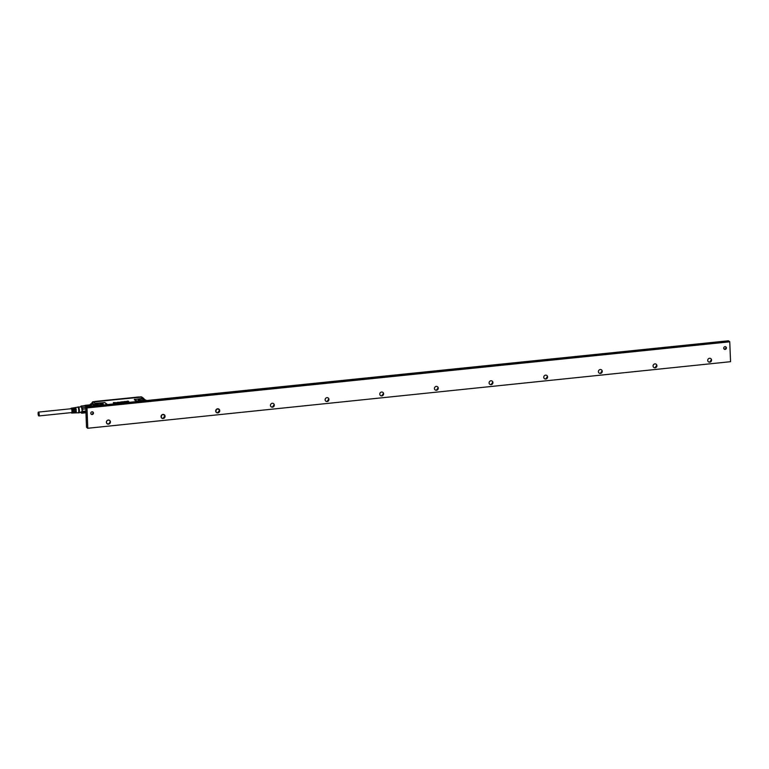 <?xml version="1.0" encoding="UTF-8"?>
<svg xmlns="http://www.w3.org/2000/svg" width="769" height="769" viewBox="0 0 769 769"><rect width="100%" height="100%" fill="white"/><g stroke="black" fill="none" stroke-linecap="round" stroke-linejoin="round"><path stroke-width="1.15" d="M71.517 412.54A1.942 0.509 -95.9 0 0 71.642 412.578A1.942 0.509 -95.9 0 0 71.978 410.819A1.942 0.509 -95.9 0 0 71.363 408.762A1.942 0.509 -95.9 0 0 71.248 408.724A1.942 0.509 -95.9 0 0 71.133 408.781M38.575 412.136A1.942 0.509 -95.9 0 0 38.45 412.097A1.942 0.509 -95.9 0 0 38.114 413.857A1.942 0.509 -95.9 0 0 38.729 415.914A1.942 0.509 -95.9 0 0 38.844 415.952A1.942 0.509 -95.9 0 0 39.181 414.193A1.942 0.509 -95.9 0 0 38.575 412.136M70.863 408.762A2.422 0.644 84.1 0 1 71.181 408.243A2.422 0.644 84.1 0 1 71.69 408.81A2.422 0.644 84.1 0 1 72.132 411.473A2.422 0.644 84.1 0 1 71.68 413.059A2.422 0.644 84.1 0 1 71.257 412.617M76.073 411.328A1.942 0.509 84.1 0 1 75.737 412.155L75.67 412.165M75.679 410.079L76.035 410.05A1.942 0.509 84.1 0 0 75.737 408.762A1.942 0.509 84.1 0 0 75.343 408.301L75.266 408.31A2.634 0.702 -95.9 0 0 74.718 407.666L73.901 407.791A2.586 0.682 84.1 0 1 74.439 408.406A2.586 0.682 84.1 0 1 74.862 410.319L74.285 410.223M73.872 408.454L73.978 408.445A1.942 0.509 84.1 0 1 74.372 408.897A1.942 0.509 84.1 0 1 74.67 410.185M72.901 410.367L73.305 410.329A1.942 0.509 84.1 0 0 73.007 409.041A1.942 0.509 84.1 0 0 72.613 408.579L72.469 408.599M73.343 411.569A1.942 0.509 84.1 0 1 73.007 412.434L72.863 412.453M74.708 411.453A1.942 0.509 84.1 0 1 74.372 412.299L74.266 412.309M71.68 413.059L72.507 413.02A2.47 0.654 -95.9 0 0 72.959 411.607L73.516 411.559A2.509 0.663 84.1 0 1 73.055 413.001L73.882 412.963A2.557 0.682 -95.9 0 0 74.353 411.482L74.91 411.434A2.586 0.682 84.1 0 1 74.43 412.943L75.256 412.905A2.634 0.702 -95.9 0 0 75.737 411.357L76.294 411.309A2.672 0.711 84.1 0 1 75.804 412.886A2.672 0.711 84.1 0 1 75.506 412.684M71.181 408.243L71.998 408.108A2.47 0.654 -95.9 0 1 72.507 408.695A2.47 0.654 -95.9 0 1 72.911 410.492L73.305 410.329M72.296 408.291A2.509 0.663 84.1 0 1 72.546 408.022L73.353 407.887A2.557 0.682 -95.9 0 1 73.882 408.483A2.557 0.682 -95.9 0 1 74.305 410.367L74.862 410.319M75.256 408.281A2.634 0.702 -95.9 0 1 75.698 410.252L76.035 410.05M75.006 407.83A2.672 0.711 84.1 0 1 75.256 407.57A2.672 0.711 84.1 0 1 75.814 408.204A2.672 0.711 84.1 0 1 76.256 410.194M72.546 408.022A2.509 0.663 84.1 0 1 73.065 408.608A2.509 0.663 84.1 0 1 73.468 410.444M77.64 407.186A2.816 0.75 84.1 0 1 77.698 407.166A2.816 0.75 84.1 0 1 78.284 407.839A2.816 0.75 84.1 0 1 78.803 410.925A2.816 0.75 84.1 0 1 78.275 412.78A2.816 0.75 84.1 0 1 78.217 412.78M77.669 407.176L78.159 406.936A3.018 0.798 84.1 0 1 78.851 407.628A3.018 0.798 84.1 0 1 79.399 411.05A3.018 0.798 84.1 0 1 78.784 412.915L78.246 412.78M80.841 406.849A2.874 0.759 84.1 0 1 80.985 406.772A2.874 0.759 84.1 0 1 81.572 407.455C82.36 411.3 82.168 412.761 80.995 411.819M80.514 406.878A3.364 0.894 84.1 0 1 80.524 406.83A3.364 0.894 84.1 0 1 81.745 407.426A3.364 0.894 84.1 0 1 82.168 411.8A3.364 0.894 84.1 0 1 81.11 412.54A3.364 0.894 84.1 0 1 81.091 412.492M81.178 412.636L81.331 412.886A3.585 0.952 84.1 0 0 81.754 413.193L82.245 412.511L85.907 412.136M85.859 411.021L82.408 411.377A3.585 0.952 84.1 0 1 82.36 411.934A3.585 0.952 84.1 0 1 82.245 412.511M81.754 413.193L85.455 412.818L85.907 412.184M85.715 407.435L82.062 407.81A3.585 0.952 84.1 0 1 82.321 409.243L85.772 408.897M82.062 407.81L81.485 406.359L90.694 405.494L85.234 406.051A3.585 0.952 -95.9 0 1 85.705 407.243M85.715 407.31L85.186 405.974A3.585 0.952 84.1 0 0 84.753 405.667L81.053 406.051A3.585 0.952 84.1 0 1 81.485 406.359M82.408 411.377L82.321 409.243M81.053 406.051L80.572 406.734L81.053 406.051M85.455 412.818A3.585 0.952 84.1 0 0 85.503 412.809L85.965 413.049M84.753 405.667A3.585 0.952 84.1 0 0 84.715 405.676L84.994 405.359A3.874 1.029 84.1 0 1 85.465 405.705M84.994 405.359L89.915 404.85A3.874 1.029 84.1 0 1 90.204 404.975A3.874 1.029 84.1 0 1 90.386 405.196M85.907 412.261A3.585 0.952 -95.9 0 1 85.503 412.809L85.974 412.761M90.694 405.494A3.585 0.952 -95.9 0 0 90.482 405.225A3.585 0.952 -95.9 0 0 90.348 405.128L91.588 405.888A3.585 0.952 84.1 0 1 91.694 406.176M90.434 405.09A3.932 1.048 84.1 0 1 90.559 404.879A3.932 1.048 84.1 0 1 91.626 405.628A3.932 1.048 84.1 0 1 91.742 405.936M90.559 404.879L90.598 404.821A3.989 1.057 84.1 0 1 90.598 404.821A3.989 1.057 84.1 0 1 90.877 404.638A3.989 1.057 84.1 0 1 91.242 404.821M139.112 397.15L141.054 396.804L142.082 397.698L141.015 396.958L141.679 396.948M142.15 397.746L141.121 396.833L92.828 401.803L91.867 403.735L92.78 401.774L94.712 401.572L92.77 401.764L91.915 403.735M138.728 396.987L95.096 401.437M117.763 402.245L118.33 402.437M117.647 402.533L118.368 402.466M142.217 398.957A3.326 0.731 -2.3 0 0 138.209 399.918A3.326 0.731 -2.3 0 0 140.794 400.447C144.447 400.245 145.504 399.803 143.986 399.121A3.326 0.731 -2.3 0 0 142.217 398.957M144.803 399.649L143.986 399.121M134.786 399.198L134.287 399.669A0.567 0.538 125.7 0 0 134.642 399.486L143.101 398.332L146.197 400.495A0.567 0.481 66.7 0 1 145.87 400.322L143.428 400.909M145.87 400.322L146.36 400.313M122.223 402.937L120.8 402.677L122.521 402.495L120.771 402.716M114.668 402.62L113.543 402.754M114.446 402.918L113.322 402.754L113.841 402.514M115.014 402.764L113.562 402.966M117.349 402.696L116.254 402.629M116.455 402.783L115.35 402.668M118.243 402.341L117.369 402.408M118.253 402.302L117.378 402.466M118.513 402.485L117.811 402.408M119.272 402.495L118.705 402.225M121.838 402.11L120.598 402.052M122.233 402.024L120.771 402.225M121.579 401.899L120.944 401.956M123.665 401.735L122.617 401.947M123.924 401.918L122.271 401.764M124.251 401.505L125.799 401.831L124.03 402.004L124.251 401.505M125.789 401.774L124.126 401.956M127.202 401.687L125.434 401.456M127.443 401.61L126.875 401.255L128.212 401.12L126.866 401.303M143.322 400.697L136.719 400.985L134.633 399.294M100.672 403.235L103.267 403.927L99.259 404.725A3.326 0.731 -2.3 0 1 96.673 404.196A3.326 0.731 -2.3 0 1 100.672 403.235M99.22 405.455L105.978 404.763M113.322 402.754L113.841 402.572L113.322 402.754M114.975 402.552L115.571 402.879M120.618 402.312L119.801 402.149M127.452 401.668L128.75 401.524M127.577 401.466L128.413 401.37M127.375 401.322L128.269 401.216M141.179 396.91L93.03 401.86L95.125 403.35L104.584 402.581L106.67 404.081L105.805 404.552M97.375 405.032L95.318 403.312L94.981 403.898L95.125 403.35A0.567 0.481 -113.3 0 0 95.289 403.331M99.172 405.234L97.932 405.196M95.298 403.542L97.125 405.321A0.567 0.538 -54.3 0 1 97.057 405.388L98.211 405.225M93.655 404.955L94.27 404.504L92.693 403.36L92.242 403.946L93.943 405.945M92.77 403.648L90.79 403.85L92.136 406.128M86.08 406.753L727.926 340.84L86.09 406.907M87.637 428.275L730.55 361.69L87.637 428.275L86.513 427.199L85.724 406.945L728.503 340.802L728.868 341.523M730.55 361.69L729.752 341.811L86.974 407.954L87.772 427.833M723.908 348.818A1.403 1.317 -54.3 0 1 725.878 346.906A1.403 1.317 -54.3 0 1 725.955 349.001A1.403 1.317 -54.3 0 1 723.908 348.818M90.973 413.943A1.403 1.317 -54.3 0 1 92.943 412.03A1.403 1.317 -54.3 0 1 93.02 414.135A1.403 1.317 -54.3 0 1 90.973 413.943M215.983 412.011A2.105 1.98 -54.3 0 1 216.675 409.137A2.105 1.98 -54.3 0 1 219.146 412.213A2.105 1.98 -54.3 0 1 215.983 412.011M161.327 417.634A2.105 1.98 -54.3 0 1 162.019 414.76A2.105 1.98 -54.3 0 1 164.489 417.836A2.105 1.98 -54.3 0 1 161.327 417.634M106.67 423.258A2.105 1.98 -54.3 0 1 107.362 420.383A2.105 1.98 -54.3 0 1 109.832 423.459A2.105 1.98 -54.3 0 1 106.67 423.258M274.014 404.11A1.99 1.874 -54.3 0 1 271.207 406.839A1.99 1.874 -54.3 0 1 271.101 403.84A1.99 1.874 -54.3 0 1 274.014 404.11M328.671 398.486A1.99 1.874 -54.3 0 1 325.864 401.207A1.99 1.874 -54.3 0 1 325.758 398.217A1.99 1.874 -54.3 0 1 328.671 398.486M383.327 392.863A1.99 1.874 -54.3 0 1 380.52 395.583A1.99 1.874 -54.3 0 1 380.415 392.594A1.99 1.874 -54.3 0 1 383.327 392.863M437.984 387.24A1.99 1.874 -54.3 0 1 435.187 389.96A1.99 1.874 -54.3 0 1 435.071 386.97A1.99 1.874 -54.3 0 1 437.984 387.24M492.65 381.616A1.99 1.874 -54.3 0 1 489.843 384.337A1.99 1.874 -54.3 0 1 489.728 381.337A1.99 1.874 -54.3 0 1 492.65 381.616M547.307 375.993A1.99 1.874 -54.3 0 1 544.5 378.713A1.99 1.874 -54.3 0 1 544.385 375.714A1.99 1.874 -54.3 0 1 547.307 375.993M601.964 370.37A1.99 1.874 -54.3 0 1 599.157 373.09A1.99 1.874 -54.3 0 1 599.041 370.091A1.99 1.874 -54.3 0 1 601.964 370.37M656.62 364.737A1.99 1.874 -54.3 0 1 653.813 367.467A1.99 1.874 -54.3 0 1 653.698 364.468A1.99 1.874 -54.3 0 1 656.62 364.737M711.277 359.113A1.99 1.874 -54.3 0 1 708.47 361.843A1.99 1.874 -54.3 0 1 708.364 358.844A1.99 1.874 -54.3 0 1 711.277 359.113M729.752 341.811L86.974 407.954M86.945 407.82L86.474 408.243L86.07 407.359L728.839 341.215M729.714 341.676L86.647 407.608L729.425 341.474M725.561 346.732A1.355 1.278 -54.3 0 1 723.985 348.924M725.648 346.771A1.403 1.317 -54.3 0 1 724.042 349.001M92.626 411.867A1.355 1.278 -54.3 0 1 91.05 414.058M92.713 411.905A1.403 1.317 -54.3 0 1 91.107 414.126M273.428 403.523A1.99 1.874 -54.3 0 1 271.111 406.753M328.094 397.9A1.99 1.874 -54.3 0 1 325.768 401.13M382.751 392.277A1.99 1.874 -54.3 0 1 380.424 395.506M437.407 386.653A1.99 1.874 -54.3 0 1 435.081 389.883M492.064 381.03A1.99 1.874 -54.3 0 1 489.738 384.26M546.721 375.407A1.99 1.874 -54.3 0 1 544.394 378.636M601.377 369.783A1.99 1.874 -54.3 0 1 599.051 373.013M656.034 364.16A1.99 1.874 -54.3 0 1 653.708 367.39M710.691 358.527A1.99 1.874 -54.3 0 1 708.374 361.766M218.761 409.137A1.99 1.874 -54.3 0 1 216.435 412.367M164.105 414.76A1.99 1.874 -54.3 0 1 161.778 418M109.448 420.383A1.99 1.874 -54.3 0 1 107.122 423.623M107.381 423.796C109.592 424.132 110.467 423.19 110.015 420.96A1.99 1.874 125.7 0 0 107.093 420.691A1.99 1.874 125.7 0 0 106.728 423.171L107.381 423.796L106.728 423.171M164.672 415.337A1.99 1.874 125.7 0 1 161.865 418.057A1.99 1.874 125.7 0 1 161.384 417.548C161.211 414.731 162.307 413.991 164.672 415.337L164.191 414.818M219.328 409.714A1.99 1.874 125.7 0 1 216.522 412.434A1.99 1.874 125.7 0 1 216.041 411.924C215.868 409.108 216.964 408.368 219.328 409.714L218.848 409.195M217.829 412.597L219.415 410.396M163.172 418.221L164.758 416.019M108.516 423.844A3.134 2.941 125.7 0 0 110.102 421.643M272.486 406.964L274.072 404.763M327.152 401.341L328.728 399.14M381.808 395.718L383.385 393.517M436.465 390.094L438.042 387.893M491.122 384.471L492.708 382.27M545.779 378.848L547.365 376.647M600.435 373.225L602.021 371.023M655.092 367.601L656.678 365.4M709.749 361.978L711.335 359.777M92.924 402.11L139.141 396.996M144.793 399.669A3.287 0.731 -2.3 0 0 143.966 399.246A3.287 0.731 -2.3 0 0 142.217 399.082A3.287 0.731 -2.3 0 0 138.218 399.938M91.934 403.725L93.02 401.87M103.257 403.946A3.287 0.731 -2.3 0 0 100.672 403.36A3.287 0.731 -2.3 0 0 96.683 404.206M143.217 398.352L141.217 396.91A1.029 0.961 -54.3 0 1 141.852 397.073L143.774 398.457M134.287 399.669L136.363 401.158A0.567 0.538 125.7 0 0 136.719 400.985M137.911 401.418L136.363 401.158M104.603 402.6L104.613 402.6A0.567 0.538 125.7 0 0 104.959 402.687L107.035 404.177A0.567 0.538 -54.3 0 1 106.67 404.081L106.68 404.081M107.035 404.177L106.516 404.648M104.44 402.504L104.959 402.687M97.057 405.388L94.981 403.898M92.914 401.889A0.99 0.923 125.7 0 0 92.107 402.918L92.107 402.946A1.029 0.961 -54.3 0 1 93.049 401.86L141.852 397.073M94.654 405.869L94.27 404.504L95.981 405.734M92.126 403.706L92.107 402.946L92.53 403.667M90.396 404.167L89.896 405.609M90.05 404.879A4.614 1.221 84.1 0 1 91.924 406.157M90.184 404.965A4.278 1.134 84.1 0 1 91.819 406.167L90.915 404.523A4.124 1.096 84.1 0 1 91.213 404.734M90.329 405.09A4.124 1.096 84.1 0 1 90.915 404.523A4.105 1.086 -95.9 0 0 90.367 405.09M90.425 405.09A4.095 1.086 84.1 0 1 90.905 404.532A4.095 1.086 84.1 0 1 90.925 404.532L90.905 404.532M728.849 341.273L86.07 407.407M86.013 407.157L728.791 341.013M71.248 408.724L38.45 412.097M71.642 412.578L38.844 415.952M75.804 412.886L78.275 412.78M75.256 407.57L77.698 407.166M79.12 412.693L81.716 412.424M78.544 407.08L81.139 406.82M91.828 402.86L92.77 401.764M138.507 396.967L94.866 401.764"/></g></svg>
